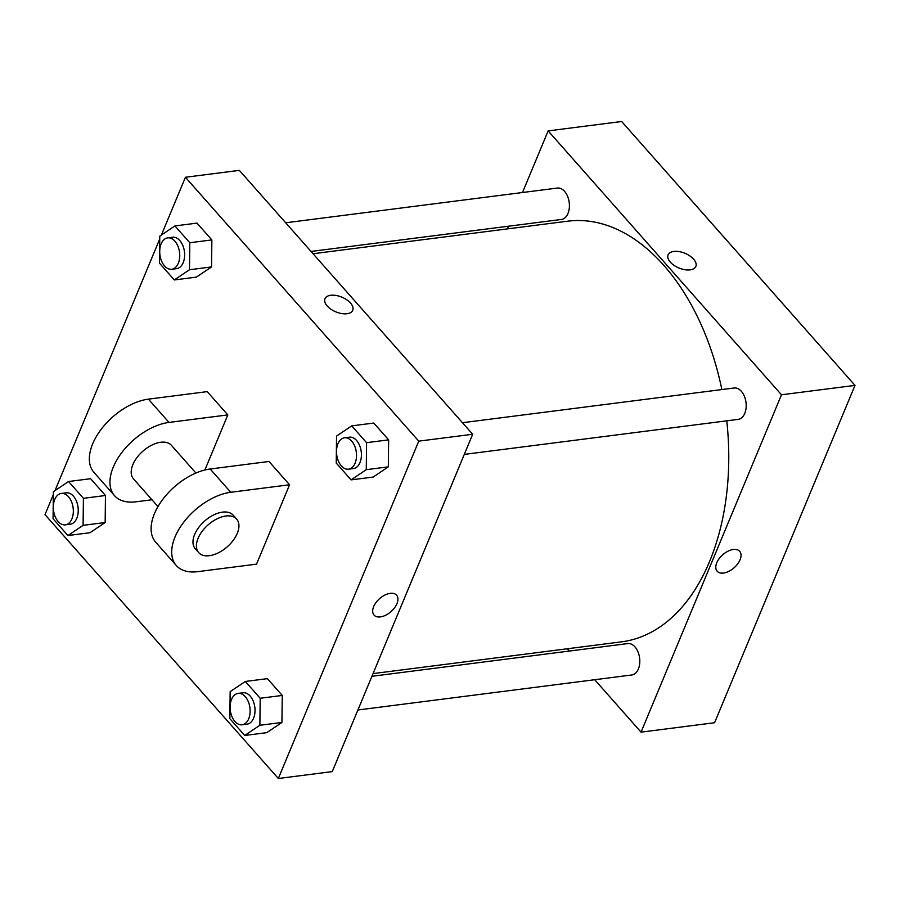 <?xml version="1.0" encoding="UTF-8"?>
<svg xmlns="http://www.w3.org/2000/svg" width="900" height="900" viewBox="0 0 900 900"><rect width="100%" height="100%" fill="white"/><g stroke="black" fill="none" stroke-linecap="round" stroke-linejoin="round"><path stroke-width="1.35" d="M522.495 192.521L548.145 130.894L621.664 121.5L855 385.38L714.577 722.734L641.048 732.139L594.697 679.714M670.32 262.136A15.03 7.942 -157.4 0 1 668.081 254.869A15.03 7.942 -157.4 0 1 685.012 253.316A15.03 7.942 -157.4 0 1 695.846 266.423A15.03 7.942 -157.4 0 1 684.742 269.685A15.03 7.942 -157.4 0 1 670.32 262.136M548.145 130.894L781.481 394.785L855 385.38M371.925 676.294L627.784 643.579A15.829 9.889 82.7 0 1 634.95 646.875A15.829 9.889 82.7 0 1 639.664 663.817A15.829 9.889 82.7 0 1 631.8 674.977L357.907 709.988M462.476 422.719L734.175 387.99A15.829 9.889 82.7 0 1 741.352 391.286A15.829 9.889 82.7 0 1 746.055 408.218A15.829 9.889 82.7 0 1 738.191 419.377L464.299 454.399M311.04 251.449L561.409 219.454A15.829 9.889 -97.3 0 0 567.979 213.458A15.829 9.889 -97.3 0 0 567.574 196.29A15.829 9.889 -97.3 0 0 557.392 188.055L285.694 222.784M507.341 228.904L508.466 226.215M569.351 651.049L567.337 648.765M781.481 394.785L641.048 732.139M313.054 253.732L567.709 221.186A212.04 132.514 82.7 0 1 663.773 265.32A212.04 132.514 82.7 0 1 721.856 389.565M726.761 420.84A212.04 132.514 82.7 0 1 621.484 641.846L373.05 673.605M733.32 549.484A15.03 8.64 -41.5 0 1 739.676 551.306A15.03 8.64 -41.5 0 1 734.141 567.743A15.03 8.64 -41.5 0 1 717.154 571.23A15.03 8.64 -41.5 0 1 719.179 558.608A15.03 8.64 -41.5 0 1 733.32 549.484M695.846 266.423A15.03 7.942 22.6 0 0 685.012 253.316A15.03 7.942 22.6 0 0 668.081 254.869M717.154 571.219A15.03 8.64 138.5 0 0 734.141 567.731A15.03 8.64 138.5 0 0 739.676 551.306M161.37 235.058L185.422 177.266L239.344 170.37L472.68 434.261L332.257 771.615L278.336 778.5L45 514.62L53.348 494.572M230.164 691.661L245.329 681.457L260.19 698.265L259.875 725.265L244.71 735.469L229.849 718.673L230.164 691.661M242.123 724.793L247.028 724.163A15.829 9.889 -97.3 0 0 253.597 718.166A15.829 9.889 -97.3 0 0 253.192 701.01A15.829 9.889 -97.3 0 0 243.011 692.775L238.106 693.394A15.829 9.889 -97.3 0 0 230.31 710.347A15.829 9.889 -97.3 0 0 242.123 724.793A15.829 9.889 -97.3 0 0 248.692 718.796A15.829 9.889 -97.3 0 0 248.299 701.64A15.829 9.889 -97.3 0 0 238.106 693.394M245.329 681.457L267.39 678.645L282.251 695.441L281.936 722.452L266.76 732.656L244.71 735.469M260.19 698.265L282.251 695.441L281.936 722.452L266.76 732.656M259.875 725.265L281.936 722.452M53.37 491.726L68.546 481.522L83.407 498.33L83.093 525.341L67.916 535.534L53.066 518.738L53.37 491.726M65.34 524.858L70.245 524.227A15.829 9.889 -97.3 0 0 76.815 518.231A15.829 9.889 -97.3 0 0 76.41 501.075A15.829 9.889 -97.3 0 0 66.229 492.84L61.324 493.459A15.829 9.889 -97.3 0 0 53.527 510.412A15.829 9.889 -97.3 0 0 65.34 524.858A15.829 9.889 -97.3 0 0 71.91 518.861A15.829 9.889 -97.3 0 0 71.505 501.705A15.829 9.889 -97.3 0 0 61.324 493.459M68.546 481.522L90.608 478.71L105.469 495.506L105.154 522.517L89.978 532.721L67.916 535.534M83.407 498.33L105.469 495.506L105.154 522.517L89.978 532.721M83.093 525.341L105.154 522.517M336.555 436.072L351.731 425.869L366.581 442.676L366.266 469.676L351.101 479.88L336.24 463.072L336.555 436.072M348.514 469.192L353.419 468.574A15.829 9.889 -97.3 0 0 359.989 462.577A15.829 9.889 -97.3 0 0 359.584 445.421A15.829 9.889 -97.3 0 0 349.402 437.175L344.509 437.805A15.829 9.889 -97.3 0 0 336.701 454.759A15.829 9.889 -97.3 0 0 348.514 469.192A15.829 9.889 -97.3 0 0 355.095 463.196A15.829 9.889 -97.3 0 0 354.69 446.04A15.829 9.889 -97.3 0 0 344.509 437.805M351.731 425.869L373.781 423.045L388.642 439.853L388.327 466.853L373.151 477.056L351.101 479.88M366.581 442.676L388.642 439.853L388.327 466.853L373.151 477.056M366.266 469.676L388.327 466.853M159.773 236.138L174.938 225.934L189.799 242.741L189.484 269.741L174.308 279.945L159.458 263.137L159.773 236.138M171.731 269.257L176.636 268.639A15.829 9.889 -97.3 0 0 183.206 262.642A15.829 9.889 -97.3 0 0 182.801 245.486A15.829 9.889 -97.3 0 0 172.62 237.24L167.715 237.87A15.829 9.889 -97.3 0 0 159.919 254.824A15.829 9.889 -97.3 0 0 171.731 269.257A15.829 9.889 -97.3 0 0 178.301 263.273A15.829 9.889 -97.3 0 0 177.896 246.105A15.829 9.889 -97.3 0 0 167.715 237.87M174.938 225.934L196.999 223.11L211.86 239.917L211.545 266.929L196.369 277.121L174.308 279.945M189.799 242.741L211.86 239.917L211.545 266.929L196.369 277.121M189.484 269.741L211.545 266.929M374.051 615.082A15.03 8.64 138.5 0 0 391.027 611.595A15.03 8.64 138.5 0 0 396.574 595.17A15.03 8.64 -41.5 0 1 391.027 611.595A15.03 8.64 -41.5 0 1 374.051 615.082A15.03 8.64 -41.5 0 1 376.065 602.471A15.03 8.64 -41.5 0 1 390.218 593.347A15.03 8.64 -41.5 0 1 396.574 595.17M185.422 177.266L418.759 441.146L472.68 434.261L332.257 771.615M418.759 441.146L278.336 778.5M54.979 490.657L159.739 238.984M327.218 306A15.03 7.942 -157.4 0 1 324.979 298.733A15.03 7.942 -157.4 0 1 341.91 297.169A15.03 7.942 -157.4 0 1 352.733 310.286A15.03 7.942 -157.4 0 1 341.64 313.549A15.03 7.942 -157.4 0 1 327.218 306M239.344 170.37L472.68 434.261M352.733 310.286A15.03 7.942 22.6 0 0 341.91 297.18A15.03 7.942 22.6 0 0 324.979 298.733M196.999 223.11L211.86 239.917M90.608 478.71L105.469 495.506M267.39 678.645L282.251 695.441M373.781 423.045L388.642 439.853M151.965 499.759L135.956 501.806A50.636 29.104 -41.5 0 1 114.536 495.664L93.949 472.376A50.636 29.104 -41.5 0 1 100.744 429.896A50.636 29.104 -41.5 0 1 148.41 399.15L207.225 391.624L227.812 414.911L204.885 470.002M176.299 565.515L155.711 542.227A50.636 29.104 138.5 0 1 162.506 499.748A50.636 29.104 138.5 0 1 210.172 469.001L268.988 461.475L289.575 484.762L256.534 564.142L197.719 571.658A50.636 29.104 -41.5 0 1 176.299 565.515A50.636 29.104 -41.5 0 1 183.094 523.035A50.636 29.104 -41.5 0 1 230.76 492.277L289.575 484.762M157.995 506.576L133.504 478.89A25.324 14.546 -41.5 0 1 132.862 464.625A25.324 14.546 -41.5 0 1 151.718 445.174A25.324 14.546 -41.5 0 1 171.439 445.343L195.919 473.04M114.536 495.664A50.636 29.104 -41.5 0 1 121.331 453.184A50.636 29.104 -41.5 0 1 168.998 422.426L227.812 414.911M198.697 552.623L195.266 548.741A25.324 14.546 -41.5 0 1 194.636 534.476A25.324 14.546 -41.5 0 1 213.48 515.025A25.324 14.546 -41.5 0 1 233.201 515.194L236.632 519.075A25.324 14.546 -41.5 0 1 227.306 546.75A25.324 14.546 -41.5 0 1 198.697 552.623A25.324 14.546 -41.5 0 1 198.067 538.358A25.324 14.546 -41.5 0 1 216.911 518.906A25.324 14.546 -41.5 0 1 236.632 519.075M210.172 469.001L230.76 492.277M148.41 399.15L168.998 422.426"/></g></svg>
